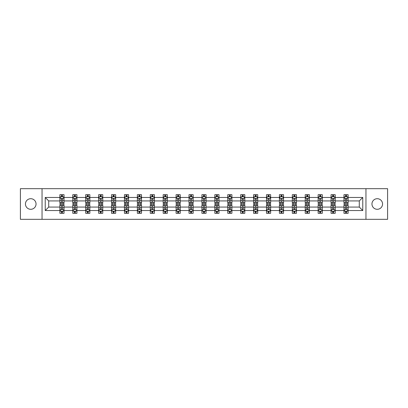 <?xml version="1.0" encoding="UTF-8"?>
<svg xmlns="http://www.w3.org/2000/svg" width="408" height="408" viewBox="0 0 408 408"><rect width="100%" height="100%" fill="white"/><g stroke="black" fill="none" stroke-linecap="round" stroke-linejoin="round"><path stroke-width="0.61" d="M377.252 198.701A5.299 5.299 0 0 0 371.953 204A5.299 5.299 0 0 0 377.252 209.299A5.299 5.299 0 0 0 382.551 204A5.299 5.299 0 0 0 377.252 198.701M30.748 198.701A5.299 5.299 0 0 0 25.449 204A5.299 5.299 0 0 0 30.748 209.299A5.299 5.299 0 0 0 36.047 204A5.299 5.299 0 0 0 30.748 198.701M365.956 219.315L387.6 219.315L387.6 188.685L365.956 188.685L365.956 219.315L42.044 219.315L42.044 188.685L20.4 188.685L20.4 219.315L42.044 219.315M348.116 210.538L348.116 207.065L359.29 207.065L362.768 210.538L348.116 210.538L348.116 213.313L346.545 213.313L346.545 211.201M365.956 188.685L42.044 188.685M343.975 210.538L335.203 210.538L335.203 207.065L343.975 207.065L343.975 213.313L348.116 213.313L348.116 211.104L347.335 211.104M335.203 210.538L335.203 213.313L333.627 213.313L333.627 211.201M331.061 210.538L322.289 210.538L322.289 207.065L331.061 207.065L331.061 213.313L335.203 213.313L335.203 211.104L334.422 211.104M322.289 210.538L322.289 213.313L320.714 213.313L320.714 211.201M318.148 210.538L309.376 210.538L309.376 207.065L318.148 207.065L318.148 213.313L322.289 213.313L322.289 211.104L321.509 211.104M309.376 210.538L309.376 213.313L307.8 213.313L307.8 211.201M305.235 210.538L296.463 210.538L296.463 207.065L305.235 207.065L305.235 213.313L309.376 213.313L309.376 211.104L308.596 211.104M296.463 210.538L296.463 213.313L294.887 213.313L294.887 211.201M292.322 210.538L283.55 210.538L283.55 207.065L292.322 207.065L292.322 213.313L296.463 213.313L296.463 211.104L295.683 211.104M283.55 210.538L283.55 213.313L281.974 213.313L281.974 211.201M279.409 210.538L270.637 210.538L270.637 207.065L279.409 207.065L279.409 213.313L283.55 213.313L283.55 211.104L282.77 211.104M270.637 210.538L270.637 213.313L269.061 213.313L269.061 211.201M266.495 210.538L257.723 210.538L257.723 207.065L266.495 207.065L266.495 213.313L270.637 213.313L270.637 211.104L269.856 211.104M257.723 210.538L257.723 213.313L256.147 213.313L256.147 211.201M253.582 210.538L244.81 210.538L244.81 207.065L253.582 207.065L253.582 213.313L257.723 213.313L257.723 211.104L256.943 211.104M244.81 210.538L244.81 213.313L243.234 213.313L243.234 211.201M240.669 210.538L231.897 210.538L231.897 207.065L240.669 207.065L240.669 213.313L244.81 213.313L244.81 211.104L244.03 211.104M231.897 210.538L231.897 213.313L230.321 213.313L230.321 211.201M227.756 210.538L218.984 210.538L218.984 207.065L227.756 207.065L227.756 213.313L231.897 213.313L231.897 211.104L231.117 211.104M218.984 210.538L218.984 213.313L217.408 213.313L217.408 211.201M214.843 210.538L206.071 210.538L206.071 207.065L214.843 207.065L214.843 213.313L218.984 213.313L218.984 211.104L218.204 211.104M206.071 210.538L206.071 213.313L204.495 213.313L204.495 211.201M201.929 210.538L193.157 210.538L193.157 207.065L201.929 207.065L201.929 213.313L206.071 213.313L206.071 211.104L205.29 211.104M193.157 210.538L193.157 213.313L191.582 213.313L191.582 211.201M189.016 210.538L180.244 210.538L180.244 207.065L189.016 207.065L189.016 213.313L193.157 213.313L193.157 211.104L192.377 211.104M180.244 210.538L180.244 213.313L178.668 213.313L178.668 211.201M176.103 210.538L167.331 210.538L167.331 207.065L176.103 207.065L176.103 213.313L180.244 213.313L180.244 211.104L179.464 211.104M167.331 210.538L167.331 213.313L165.755 213.313L165.755 211.201M163.19 210.538L154.418 210.538L154.418 207.065L163.19 207.065L163.19 213.313L167.331 213.313L167.331 211.104L166.551 211.104M154.418 210.538L154.418 213.313L152.842 213.313L152.842 211.201M150.277 210.538L141.505 210.538L141.505 207.065L150.277 207.065L150.277 213.313L154.418 213.313L154.418 211.104L153.637 211.104M141.505 210.538L141.505 213.313L139.929 213.313L139.929 211.201M137.363 210.538L128.591 210.538L128.591 207.065L137.363 207.065L137.363 213.313L141.505 213.313L141.505 211.104L140.724 211.104M128.591 210.538L128.591 213.313L127.016 213.313L127.016 211.201M124.45 210.538L115.678 210.538L115.678 207.065L124.45 207.065L124.45 213.313L128.591 213.313L128.591 211.104L127.811 211.104M115.678 210.538L115.678 213.313L114.102 213.313L114.102 211.201M111.537 210.538L102.765 210.538L102.765 207.065L111.537 207.065L111.537 213.313L115.678 213.313L115.678 211.104L114.898 211.104M102.765 210.538L102.765 213.313L101.189 213.313L101.189 211.201M98.624 210.538L89.852 210.538L89.852 207.065L98.624 207.065L98.624 213.313L102.765 213.313L102.765 211.104L101.985 211.104M89.852 210.538L89.852 213.313L88.276 213.313L88.276 211.201M85.711 210.538L76.939 210.538L76.939 207.065L85.711 207.065L85.711 213.313L89.852 213.313L89.852 211.104L89.072 211.104M76.939 210.538L76.939 213.313L75.363 213.313L75.363 211.201M72.797 210.538L64.025 210.538L64.025 207.065L72.797 207.065L72.797 213.313L76.939 213.313L76.939 211.104L76.158 211.104M64.025 210.538L64.025 213.313L62.45 213.313L62.45 211.201M59.884 210.538L45.232 210.538L45.232 197.462L59.884 197.462L59.884 200.935L48.71 200.935L48.71 207.065L59.884 207.065L59.884 213.313L64.025 213.313L64.025 211.104L63.245 211.104M60.665 196.896L59.884 196.896L59.884 194.687L59.884 197.462M61.455 196.799L61.455 194.687L59.884 194.687L64.025 194.687L64.025 197.462L72.797 197.462L72.797 194.687L76.939 194.687L76.939 197.462L85.711 197.462L85.711 194.687L89.852 194.687L89.852 197.462L98.624 197.462L98.624 194.687L102.765 194.687L102.765 197.462L111.537 197.462L111.537 194.687L115.678 194.687L115.678 197.462L124.45 197.462L124.45 194.687L128.591 194.687L128.591 197.462L137.363 197.462L137.363 194.687L141.505 194.687L141.505 197.462L150.277 197.462L150.277 194.687L154.418 194.687L154.418 197.462L163.19 197.462L163.19 194.687L167.331 194.687L167.331 197.462L176.103 197.462L176.103 194.687L180.244 194.687L180.244 197.462L189.016 197.462L189.016 194.687L193.157 194.687L193.157 197.462L201.929 197.462L201.929 194.687L206.071 194.687L206.071 197.462L214.843 197.462L214.843 194.687L218.984 194.687L218.984 197.462L227.756 197.462L227.756 194.687L231.897 194.687L231.897 197.462L240.669 197.462L240.669 194.687L244.81 194.687L244.81 197.462L253.582 197.462L253.582 194.687L257.723 194.687L257.723 197.462L266.495 197.462L266.495 194.687L270.637 194.687L270.637 197.462L279.409 197.462L279.409 194.687L283.55 194.687L283.55 197.462L292.322 197.462L292.322 194.687L296.463 194.687L296.463 197.462L305.235 197.462L305.235 194.687L309.376 194.687L309.376 197.462L318.148 197.462L318.148 194.687L322.289 194.687L322.289 197.462L331.061 197.462L331.061 194.687L335.203 194.687L335.203 197.462L343.975 197.462L343.975 194.687L348.116 194.687L348.116 197.462L362.768 197.462L362.768 210.538M343.975 197.462L343.975 200.935L335.203 200.935L335.203 197.462M331.061 197.462L331.061 200.935L322.289 200.935L322.289 197.462M318.148 197.462L318.148 200.935L309.376 200.935L309.376 197.462M305.235 197.462L305.235 200.935L296.463 200.935L296.463 197.462M292.322 197.462L292.322 200.935L283.55 200.935L283.55 197.462M279.409 197.462L279.409 200.935L270.637 200.935L270.637 197.462M266.495 197.462L266.495 200.935L257.723 200.935L257.723 197.462M253.582 197.462L253.582 200.935L244.81 200.935L244.81 197.462M240.669 197.462L240.669 200.935L231.897 200.935L231.897 197.462M227.756 197.462L227.756 200.935L218.984 200.935L218.984 197.462M214.843 197.462L214.843 200.935L206.071 200.935L206.071 197.462M201.929 197.462L201.929 200.935L193.157 200.935L193.157 197.462M189.016 197.462L189.016 200.935L180.244 200.935L180.244 197.462M176.103 197.462L176.103 200.935L167.331 200.935L167.331 197.462M163.19 197.462L163.19 200.935L154.418 200.935L154.418 197.462M150.277 197.462L150.277 200.935L141.505 200.935L141.505 197.462M137.363 197.462L137.363 200.935L128.591 200.935L128.591 197.462M124.45 197.462L124.45 200.935L115.678 200.935L115.678 197.462M111.537 197.462L111.537 200.935L102.765 200.935L102.765 197.462M98.624 197.462L98.624 200.935L89.852 200.935L89.852 197.462M85.711 197.462L85.711 200.935L76.939 200.935L76.939 197.462M72.797 197.462L72.797 200.935L64.025 200.935L64.025 197.462M45.232 197.462L48.71 200.935M359.29 207.065L359.29 200.935L348.116 200.935L348.116 197.462M345.55 196.758L346.545 196.758M332.637 196.758L333.627 196.758M319.724 196.758L320.714 196.758M306.811 196.758L307.8 196.758M293.898 196.758L294.887 196.758M280.985 196.758L281.974 196.758M268.071 196.758L269.061 196.758M255.158 196.758L256.147 196.758M242.245 196.758L243.234 196.758M229.332 196.758L230.321 196.758M216.419 196.758L217.408 196.758M203.505 196.758L204.495 196.758M190.592 196.758L191.582 196.758M177.679 196.758L178.668 196.758M164.766 196.758L165.755 196.758M151.852 196.758L152.842 196.758M138.939 196.758L139.929 196.758M126.026 196.758L127.016 196.758M113.113 196.758L114.102 196.758M100.2 196.758L101.189 196.758M87.287 196.758L88.276 196.758M74.373 196.758L75.363 196.758M61.455 196.758L62.45 196.758M61.455 211.242L62.45 211.242M74.373 211.242L75.363 211.242M87.287 211.242L88.276 211.242M100.2 211.242L101.189 211.242M113.113 211.242L114.102 211.242M126.026 211.242L127.016 211.242M138.939 211.242L139.929 211.242M151.852 211.242L152.842 211.242M164.766 211.242L165.755 211.242M177.679 211.242L178.668 211.242M190.592 211.242L191.582 211.242M203.505 211.242L204.495 211.242M216.419 211.242L217.408 211.242M229.332 211.242L230.321 211.242M242.245 211.242L243.234 211.242M255.158 211.242L256.147 211.242M268.071 211.242L269.061 211.242M280.985 211.242L281.974 211.242M293.898 211.242L294.887 211.242M306.811 211.242L307.8 211.242M319.724 211.242L320.714 211.242M332.637 211.242L333.627 211.242M345.55 211.242L346.545 211.242M48.71 207.065L45.232 210.538M362.768 197.462L359.29 200.935M62.45 195.764L61.455 195.764M59.884 202.465L59.884 203.505L61.455 203.505L61.455 202.465L59.884 202.465L59.884 200.935M64.025 200.935L64.025 203.505L62.45 203.505L62.45 199.073C62.118 198.436 61.792 198.436 61.455 199.073L61.455 202.465M63.245 196.896L64.025 196.896L64.025 194.687L62.45 194.687L62.45 196.799M64.025 198.456L63.194 196.799L60.71 196.799L59.884 198.456M61.455 212.236L62.45 212.236M64.025 205.535L64.025 204.495L62.45 204.495L62.45 205.535L64.025 205.535L64.025 207.065M59.884 207.065L59.884 204.495L61.455 204.495L61.455 208.927C61.787 209.564 62.118 209.564 62.45 208.927L62.45 205.535M60.665 211.104L59.884 211.104L59.884 213.313L61.455 213.313L61.455 211.201M59.884 209.544L60.71 211.201L63.194 211.201L64.025 209.544M75.363 195.764L74.373 195.764M73.578 196.896L72.797 196.896L72.797 194.687L74.373 194.687L74.373 196.799M72.797 202.465L72.797 203.505L74.373 203.505L74.373 202.465L72.797 202.465L72.797 200.935M76.939 200.935L76.939 203.505L75.363 203.505L75.363 199.073C75.031 198.436 74.705 198.436 74.373 199.073L74.373 202.465M76.158 196.896L76.939 196.896L76.939 194.687L75.363 194.687L75.363 196.799M76.939 198.456L76.107 196.799L73.624 196.799L72.797 198.456M88.276 195.764L87.287 195.764M86.491 196.896L85.711 196.896L85.711 194.687L87.287 194.687L87.287 196.799M85.711 202.465L85.711 203.505L87.287 203.505L87.287 202.465L85.711 202.465L85.711 200.935M89.852 200.935L89.852 203.505L88.276 203.505L88.276 199.073C87.944 198.436 87.618 198.436 87.287 199.073L87.287 202.465M89.072 196.896L89.852 196.896L89.852 194.687L88.276 194.687L88.276 196.799M89.852 198.456L89.021 196.799L86.537 196.799L85.711 198.456M74.373 212.236L75.363 212.236M76.939 205.535L76.939 204.495L75.363 204.495L75.363 205.535L76.939 205.535L76.939 207.065M72.797 207.065L72.797 204.495L74.373 204.495L74.373 208.927C74.7 209.564 75.031 209.564 75.363 208.927L75.363 205.535M73.578 211.104L72.797 211.104L72.797 213.313L74.373 213.313L74.373 211.201M72.797 209.544L73.624 211.201L76.107 211.201L76.939 209.544M87.287 212.236L88.276 212.236M89.852 205.535L89.852 204.495L88.276 204.495L88.276 205.535L89.852 205.535L89.852 207.065M85.711 207.065L85.711 204.495L87.287 204.495L87.287 208.927C87.613 209.564 87.944 209.564 88.276 208.927L88.276 205.535M86.491 211.104L85.711 211.104L85.711 213.313L87.287 213.313L87.287 211.201M85.711 209.544L86.537 211.201L89.021 211.201L89.852 209.544M101.189 195.764L100.2 195.764M99.404 196.896L98.624 196.896L98.624 194.687L100.2 194.687L100.2 196.799M98.624 202.465L98.624 203.505L100.2 203.505L100.2 202.465L98.624 202.465L98.624 200.935M102.765 200.935L102.765 203.505L101.189 203.505L101.189 199.073C100.858 198.436 100.531 198.436 100.2 199.073L100.2 202.465M101.985 196.896L102.765 196.896L102.765 194.687L101.189 194.687L101.189 196.799M102.765 198.456L101.934 196.799L99.45 196.799L98.624 198.456M100.2 212.236L101.189 212.236M102.765 205.535L102.765 204.495L101.189 204.495L101.189 205.535L102.765 205.535L102.765 207.065M98.624 207.065L98.624 204.495L100.2 204.495L100.2 208.927C100.526 209.564 100.858 209.564 101.189 208.927L101.189 205.535M99.404 211.104L98.624 211.104L98.624 213.313L100.2 213.313L100.2 211.201M98.624 209.544L99.45 211.201L101.934 211.201L102.765 209.544M114.102 195.764L113.113 195.764M112.317 196.896L111.537 196.896L111.537 194.687L113.113 194.687L113.113 196.799M111.537 202.465L111.537 203.505L113.113 203.505L113.113 202.465L111.537 202.465L111.537 200.935M115.678 200.935L115.678 203.505L114.102 203.505L114.102 199.073C113.771 198.436 113.444 198.436 113.113 199.073L113.113 202.465M114.898 196.896L115.678 196.896L115.678 194.687L114.102 194.687L114.102 196.799M115.678 198.456L114.847 196.799L112.363 196.799L111.537 198.456M113.113 212.236L114.102 212.236M115.678 205.535L115.678 204.495L114.102 204.495L114.102 205.535L115.678 205.535L115.678 207.065M111.537 207.065L111.537 204.495L113.113 204.495L113.113 208.927C113.439 209.564 113.771 209.564 114.102 208.927L114.102 205.535M112.317 211.104L111.537 211.104L111.537 213.313L113.113 213.313L113.113 211.201M111.537 209.544L112.363 211.201L114.847 211.201L115.678 209.544M127.016 195.764L126.026 195.764M125.231 196.896L124.45 196.896L124.45 194.687L126.026 194.687L126.026 196.799M124.45 202.465L124.45 203.505L126.026 203.505L126.026 202.465L124.45 202.465L124.45 200.935M128.591 200.935L128.591 203.505L127.016 203.505L127.016 199.073C126.684 198.436 126.358 198.436 126.026 199.073L126.026 202.465M127.811 196.896L128.591 196.896L128.591 194.687L127.016 194.687L127.016 196.799M128.591 198.456L127.76 196.799L125.276 196.799L124.45 198.456M126.026 212.236L127.016 212.236M128.591 205.535L128.591 204.495L127.016 204.495L127.016 205.535L128.591 205.535L128.591 207.065M124.45 207.065L124.45 204.495L126.026 204.495L126.026 208.927C126.353 209.564 126.684 209.564 127.016 208.927L127.016 205.535M125.231 211.104L124.45 211.104L124.45 213.313L126.026 213.313L126.026 211.201M124.45 209.544L125.276 211.201L127.76 211.201L128.591 209.544M139.929 195.764L138.939 195.764M138.144 196.896L137.363 196.896L137.363 194.687L138.939 194.687L138.939 196.799M137.363 202.465L137.363 203.505L138.939 203.505L138.939 202.465L137.363 202.465L137.363 200.935M141.505 200.935L141.505 203.505L139.929 203.505L139.929 199.073C139.597 198.436 139.271 198.436 138.939 199.073L138.939 202.465M140.724 196.896L141.505 196.896L141.505 194.687L139.929 194.687L139.929 196.799M141.505 198.456L140.673 196.799L138.19 196.799L137.363 198.456M138.939 212.236L139.929 212.236M141.505 205.535L141.505 204.495L139.929 204.495L139.929 205.535L141.505 205.535L141.505 207.065M137.363 207.065L137.363 204.495L138.939 204.495L138.939 208.927C139.266 209.564 139.597 209.564 139.929 208.927L139.929 205.535M138.144 211.104L137.363 211.104L137.363 213.313L138.939 213.313L138.939 211.201M137.363 209.544L138.19 211.201L140.673 211.201L141.505 209.544M152.842 195.764L151.852 195.764M151.057 196.896L150.277 196.896L150.277 194.687L151.852 194.687L151.852 196.799M150.277 202.465L150.277 203.505L151.852 203.505L151.852 202.465L150.277 202.465L150.277 200.935M154.418 200.935L154.418 203.505L152.842 203.505L152.842 199.073C152.516 198.436 152.184 198.436 151.852 199.073L151.852 202.465M153.637 196.896L154.418 196.896L154.418 194.687L152.842 194.687L152.842 196.799M154.418 198.456L153.587 196.799L151.103 196.799L150.277 198.456M151.852 212.236L152.842 212.236M154.418 205.535L154.418 204.495L152.842 204.495L152.842 205.535L154.418 205.535L154.418 207.065M150.277 207.065L150.277 204.495L151.852 204.495L151.852 208.927C152.179 209.564 152.51 209.564 152.842 208.927L152.842 205.535M151.057 211.104L150.277 211.104L150.277 213.313L151.852 213.313L151.852 211.201M150.277 209.544L151.103 211.201L153.587 211.201L154.418 209.544M165.755 195.764L164.766 195.764M163.97 196.896L163.19 196.896L163.19 194.687L164.766 194.687L164.766 196.799M163.19 202.465L163.19 203.505L164.766 203.505L164.766 202.465L163.19 202.465L163.19 200.935M167.331 200.935L167.331 203.505L165.755 203.505L165.755 199.073C165.429 198.436 165.097 198.436 164.766 199.073L164.766 202.465M166.551 196.896L167.331 196.896L167.331 194.687L165.755 194.687L165.755 196.799M167.331 198.456L166.5 196.799L164.021 196.799L163.19 198.456M164.766 212.236L165.755 212.236M167.331 205.535L167.331 204.495L165.755 204.495L165.755 205.535L167.331 205.535L167.331 207.065M163.19 207.065L163.19 204.495L164.766 204.495L164.766 208.927C165.092 209.564 165.424 209.564 165.755 208.927L165.755 205.535M163.97 211.104L163.19 211.104L163.19 213.313L164.766 213.313L164.766 211.201M163.19 209.544L164.021 211.201L166.5 211.201L167.331 209.544M178.668 195.764L177.679 195.764M176.883 196.896L176.103 196.896L176.103 194.687L177.679 194.687L177.679 196.799M176.103 202.465L176.103 203.505L177.679 203.505L177.679 202.465L176.103 202.465L176.103 200.935M180.244 200.935L180.244 203.505L178.668 203.505L178.668 199.073C178.342 198.436 178.01 198.436 177.679 199.073L177.679 202.465M179.464 196.896L180.244 196.896L180.244 194.687L178.668 194.687L178.668 196.799M180.244 198.456L179.413 196.799L176.934 196.799L176.103 198.456M191.582 195.764L190.592 195.764M189.796 196.896L189.016 196.896L189.016 194.687L190.592 194.687L190.592 196.799M189.016 202.465L189.016 203.505L190.592 203.505L190.592 202.465L189.016 202.465L189.016 200.935M193.157 200.935L193.157 203.505L191.582 203.505L191.582 199.073C191.255 198.436 190.924 198.436 190.592 199.073L190.592 202.465M192.377 196.896L193.157 196.896L193.157 194.687L191.582 194.687L191.582 196.799M193.157 198.456L192.326 196.799L189.847 196.799L189.016 198.456M204.495 195.764L203.505 195.764M202.71 196.896L201.929 196.896L201.929 194.687L203.505 194.687L203.505 196.799M201.929 202.465L201.929 203.505L203.505 203.505L203.505 202.465L201.929 202.465L201.929 200.935M206.071 200.935L206.071 203.505L204.495 203.505L204.495 199.073C204.168 198.436 203.837 198.436 203.505 199.073L203.505 202.465M205.29 196.896L206.071 196.896L206.071 194.687L204.495 194.687L204.495 196.799M206.071 198.456L205.239 196.799L202.761 196.799L201.929 198.456M217.408 195.764L216.419 195.764M215.623 196.896L214.843 196.896L214.843 194.687L216.419 194.687L216.419 196.799M214.843 202.465L214.843 203.505L216.419 203.505L216.419 202.465L214.843 202.465L214.843 200.935M218.984 200.935L218.984 203.505L217.408 203.505L217.408 199.073C217.082 198.436 216.75 198.436 216.419 199.073L216.419 202.465M218.204 196.896L218.984 196.896L218.984 194.687L217.408 194.687L217.408 196.799M218.984 198.456L218.153 196.799L215.674 196.799L214.843 198.456M230.321 195.764L229.332 195.764M228.536 196.896L227.756 196.896L227.756 194.687L229.332 194.687L229.332 196.799M227.756 202.465L227.756 203.505L229.332 203.505L229.332 202.465L227.756 202.465L227.756 200.935M231.897 200.935L231.897 203.505L230.321 203.505L230.321 199.073C229.995 198.436 229.663 198.436 229.332 199.073L229.332 202.465M231.117 196.896L231.897 196.896L231.897 194.687L230.321 194.687L230.321 196.799M231.897 198.456L231.066 196.799L228.587 196.799L227.756 198.456M243.234 195.764L242.245 195.764M241.449 196.896L240.669 196.896L240.669 194.687L242.245 194.687L242.245 196.799M240.669 202.465L240.669 203.505L242.245 203.505L242.245 202.465L240.669 202.465L240.669 200.935M244.81 200.935L244.81 203.505L243.234 203.505L243.234 199.073C242.908 198.436 242.576 198.436 242.245 199.073L242.245 202.465M244.03 196.896L244.81 196.896L244.81 194.687L243.234 194.687L243.234 196.799M244.81 198.456L243.979 196.799L241.5 196.799L240.669 198.456M256.147 195.764L255.158 195.764M254.363 196.896L253.582 196.896L253.582 194.687L255.158 194.687L255.158 196.799M253.582 202.465L253.582 203.505L255.158 203.505L255.158 202.465L253.582 202.465L253.582 200.935M257.723 200.935L257.723 203.505L256.147 203.505L256.147 199.073C255.821 198.436 255.49 198.436 255.158 199.073L255.158 202.465M256.943 196.896L257.723 196.896L257.723 194.687L256.147 194.687L256.147 196.799M257.723 198.456L256.897 196.799L254.414 196.799L253.582 198.456M269.061 195.764L268.071 195.764M267.276 196.896L266.495 196.896L266.495 194.687L268.071 194.687L268.071 196.799M266.495 202.465L266.495 203.505L268.071 203.505L268.071 202.465L266.495 202.465L266.495 200.935M270.637 200.935L270.637 203.505L269.061 203.505L269.061 199.073C268.734 198.436 268.403 198.436 268.071 199.073L268.071 202.465M269.856 196.896L270.637 196.896L270.637 194.687L269.061 194.687L269.061 196.799M270.637 198.456L269.81 196.799L267.327 196.799L266.495 198.456M281.974 195.764L280.985 195.764M280.189 196.896L279.409 196.896L279.409 194.687L280.985 194.687L280.985 196.799M279.409 202.465L279.409 203.505L280.985 203.505L280.985 202.465L279.409 202.465L279.409 200.935M283.55 200.935L283.55 203.505L281.974 203.505L281.974 199.073C281.647 198.436 281.316 198.436 280.985 199.073L280.985 202.465M282.77 196.896L283.55 196.896L283.55 194.687L281.974 194.687L281.974 196.799M283.55 198.456L282.724 196.799L280.24 196.799L279.409 198.456M294.887 195.764L293.898 195.764M293.102 196.896L292.322 196.896L292.322 194.687L293.898 194.687L293.898 196.799M292.322 202.465L292.322 203.505L293.898 203.505L293.898 202.465L292.322 202.465L292.322 200.935M296.463 200.935L296.463 203.505L294.887 203.505L294.887 199.073C294.561 198.436 294.229 198.436 293.898 199.073L293.898 202.465M295.683 196.896L296.463 196.896L296.463 194.687L294.887 194.687L294.887 196.799M296.463 198.456L295.637 196.799L293.153 196.799L292.322 198.456M177.679 212.236L178.668 212.236M180.244 205.535L180.244 204.495L178.668 204.495L178.668 205.535L180.244 205.535L180.244 207.065M176.103 207.065L176.103 204.495L177.679 204.495L177.679 208.927C178.005 209.564 178.337 209.564 178.668 208.927L178.668 205.535M176.883 211.104L176.103 211.104L176.103 213.313L177.679 213.313L177.679 211.201M176.103 209.544L176.934 211.201L179.413 211.201L180.244 209.544M190.592 212.236L191.582 212.236M193.157 205.535L193.157 204.495L191.582 204.495L191.582 205.535L193.157 205.535L193.157 207.065M189.016 207.065L189.016 204.495L190.592 204.495L190.592 208.927C190.919 209.564 191.25 209.564 191.582 208.927L191.582 205.535M189.796 211.104L189.016 211.104L189.016 213.313L190.592 213.313L190.592 211.201M189.016 209.544L189.847 211.201L192.326 211.201L193.157 209.544M203.505 212.236L204.495 212.236M206.071 205.535L206.071 204.495L204.495 204.495L204.495 205.535L206.071 205.535L206.071 207.065M201.929 207.065L201.929 204.495L203.505 204.495L203.505 208.927C203.832 209.564 204.163 209.564 204.495 208.927L204.495 205.535M202.71 211.104L201.929 211.104L201.929 213.313L203.505 213.313L203.505 211.201M201.929 209.544L202.761 211.201L205.239 211.201L206.071 209.544M216.419 212.236L217.408 212.236M218.984 205.535L218.984 204.495L217.408 204.495L217.408 205.535L218.984 205.535L218.984 207.065M214.843 207.065L214.843 204.495L216.419 204.495L216.419 208.927C216.745 209.564 217.076 209.564 217.408 208.927L217.408 205.535M215.623 211.104L214.843 211.104L214.843 213.313L216.419 213.313L216.419 211.201M214.843 209.544L215.674 211.201L218.153 211.201L218.984 209.544M229.332 212.236L230.321 212.236M231.897 205.535L231.897 204.495L230.321 204.495L230.321 205.535L231.897 205.535L231.897 207.065M227.756 207.065L227.756 204.495L229.332 204.495L229.332 208.927C229.658 209.564 229.99 209.564 230.321 208.927L230.321 205.535M228.536 211.104L227.756 211.104L227.756 213.313L229.332 213.313L229.332 211.201M227.756 209.544L228.587 211.201L231.066 211.201L231.897 209.544M242.245 212.236L243.234 212.236M244.81 205.535L244.81 204.495L243.234 204.495L243.234 205.535L244.81 205.535L244.81 207.065M240.669 207.065L240.669 204.495L242.245 204.495L242.245 208.927C242.571 209.564 242.903 209.564 243.234 208.927L243.234 205.535M241.449 211.104L240.669 211.104L240.669 213.313L242.245 213.313L242.245 211.201M240.669 209.544L241.5 211.201L243.979 211.201L244.81 209.544M255.158 212.236L256.147 212.236M257.723 205.535L257.723 204.495L256.147 204.495L256.147 205.535L257.723 205.535L257.723 207.065M253.582 207.065L253.582 204.495L255.158 204.495L255.158 208.927C255.484 209.564 255.816 209.564 256.147 208.927L256.147 205.535M254.363 211.104L253.582 211.104L253.582 213.313L255.158 213.313L255.158 211.201M253.582 209.544L254.414 211.201L256.897 211.201L257.723 209.544M268.071 212.236L269.061 212.236M270.637 205.535L270.637 204.495L269.061 204.495L269.061 205.535L270.637 205.535L270.637 207.065M266.495 207.065L266.495 204.495L268.071 204.495L268.071 208.927C268.403 209.564 268.729 209.564 269.061 208.927L269.061 205.535M267.276 211.104L266.495 211.104L266.495 213.313L268.071 213.313L268.071 211.201M266.495 209.544L267.327 211.201L269.81 211.201L270.637 209.544M280.985 212.236L281.974 212.236M283.55 205.535L283.55 204.495L281.974 204.495L281.974 205.535L283.55 205.535L283.55 207.065M279.409 207.065L279.409 204.495L280.985 204.495L280.985 208.927C281.316 209.564 281.642 209.564 281.974 208.927L281.974 205.535M280.189 211.104L279.409 211.104L279.409 213.313L280.985 213.313L280.985 211.201M279.409 209.544L280.24 211.201L282.724 211.201L283.55 209.544M293.898 212.236L294.887 212.236M296.463 205.535L296.463 204.495L294.887 204.495L294.887 205.535L296.463 205.535L296.463 207.065M292.322 207.065L292.322 204.495L293.898 204.495L293.898 208.927C294.229 209.564 294.556 209.564 294.887 208.927L294.887 205.535M293.102 211.104L292.322 211.104L292.322 213.313L293.898 213.313L293.898 211.201M292.322 209.544L293.153 211.201L295.637 211.201L296.463 209.544M307.8 195.764L306.811 195.764M306.015 196.896L305.235 196.896L305.235 194.687L306.811 194.687L306.811 196.799M305.235 202.465L305.235 203.505L306.811 203.505L306.811 202.465L305.235 202.465L305.235 200.935M309.376 200.935L309.376 203.505L307.8 203.505L307.8 199.073C307.474 198.436 307.142 198.436 306.811 199.073L306.811 202.465M308.596 196.896L309.376 196.896L309.376 194.687L307.8 194.687L307.8 196.799M309.376 198.456L308.55 196.799L306.066 196.799L305.235 198.456M306.811 212.236L307.8 212.236M309.376 205.535L309.376 204.495L307.8 204.495L307.8 205.535L309.376 205.535L309.376 207.065M305.235 207.065L305.235 204.495L306.811 204.495L306.811 208.927C307.142 209.564 307.469 209.564 307.8 208.927L307.8 205.535M306.015 211.104L305.235 211.104L305.235 213.313L306.811 213.313L306.811 211.201M305.235 209.544L306.066 211.201L308.55 211.201L309.376 209.544M320.714 195.764L319.724 195.764M318.929 196.896L318.148 196.896L318.148 194.687L319.724 194.687L319.724 196.799M318.148 202.465L318.148 203.505L319.724 203.505L319.724 202.465L318.148 202.465L318.148 200.935M322.289 200.935L322.289 203.505L320.714 203.505L320.714 199.073C320.387 198.436 320.056 198.436 319.724 199.073L319.724 202.465M321.509 196.896L322.289 196.896L322.289 194.687L320.714 194.687L320.714 196.799M322.289 198.456L321.463 196.799L318.98 196.799L318.148 198.456M319.724 212.236L320.714 212.236M322.289 205.535L322.289 204.495L320.714 204.495L320.714 205.535L322.289 205.535L322.289 207.065M318.148 207.065L318.148 204.495L319.724 204.495L319.724 208.927C320.056 209.564 320.382 209.564 320.714 208.927L320.714 205.535M318.929 211.104L318.148 211.104L318.148 213.313L319.724 213.313L319.724 211.201M318.148 209.544L318.98 211.201L321.463 211.201L322.289 209.544M333.627 195.764L332.637 195.764M331.842 196.896L331.061 196.896L331.061 194.687L332.637 194.687L332.637 196.799M331.061 202.465L331.061 203.505L332.637 203.505L332.637 202.465L331.061 202.465L331.061 200.935M335.203 200.935L335.203 203.505L333.627 203.505L333.627 199.073C333.3 198.436 332.969 198.436 332.637 199.073L332.637 202.465M334.422 196.896L335.203 196.896L335.203 194.687L333.627 194.687L333.627 196.799M335.203 198.456L334.376 196.799L331.893 196.799L331.061 198.456M332.637 212.236L333.627 212.236M335.203 205.535L335.203 204.495L333.627 204.495L333.627 205.535L335.203 205.535L335.203 207.065M331.061 207.065L331.061 204.495L332.637 204.495L332.637 208.927C332.969 209.564 333.295 209.564 333.627 208.927L333.627 205.535M331.842 211.104L331.061 211.104L331.061 213.313L332.637 213.313L332.637 211.201M331.061 209.544L331.893 211.201L334.376 211.201L335.203 209.544M346.545 195.764L345.55 195.764M344.755 196.896L343.975 196.896L343.975 194.687L345.55 194.687L345.55 196.799M343.975 202.465L343.975 203.505L345.55 203.505L345.55 202.465L343.975 202.465L343.975 200.935M348.116 200.935L348.116 203.505L346.545 203.505L346.545 199.073C346.214 198.436 345.882 198.436 345.55 199.073L345.55 202.465M347.335 196.896L348.116 196.896L348.116 194.687L346.545 194.687L346.545 196.799M348.116 198.456L347.29 196.799L344.806 196.799L343.975 198.456M345.55 212.236L346.545 212.236M348.116 205.535L348.116 204.495L346.545 204.495L346.545 205.535L348.116 205.535L348.116 207.065M343.975 207.065L343.975 204.495L345.55 204.495L345.55 208.927C345.882 209.564 346.208 209.564 346.545 208.927L346.545 205.535M344.755 211.104L343.975 211.104L343.975 213.313L345.55 213.313L345.55 211.201M343.975 209.544L344.806 211.201L347.29 211.201L348.116 209.544M64.005 198.41L59.905 198.41M64.025 202.465L62.45 202.465M61.455 200.246L59.884 200.246M64.025 200.246L62.45 200.246M62.45 196.289L61.455 196.289M59.905 209.59L64.005 209.59M59.884 205.535L61.455 205.535M62.45 207.754L64.025 207.754M59.884 207.754L61.455 207.754M61.455 211.711L62.45 211.711M76.918 198.41L72.818 198.41M76.939 202.465L75.363 202.465M74.373 200.246L72.797 200.246M76.939 200.246L75.363 200.246M75.363 196.289L74.373 196.289M89.831 198.41L85.731 198.41M89.852 202.465L88.276 202.465M87.287 200.246L85.711 200.246M89.852 200.246L88.276 200.246M88.276 196.289L87.287 196.289M72.818 209.59L76.918 209.59M72.797 205.535L74.373 205.535M75.363 207.754L76.939 207.754M72.797 207.754L74.373 207.754M74.373 211.711L75.363 211.711M85.731 209.59L89.831 209.59M85.711 205.535L87.287 205.535M88.276 207.754L89.852 207.754M85.711 207.754L87.287 207.754M87.287 211.711L88.276 211.711M102.745 198.41L98.644 198.41M102.765 202.465L101.189 202.465M100.2 200.246L98.624 200.246M102.765 200.246L101.189 200.246M101.189 196.289L100.2 196.289M98.644 209.59L102.745 209.59M98.624 205.535L100.2 205.535M101.189 207.754L102.765 207.754M98.624 207.754L100.2 207.754M100.2 211.711L101.189 211.711M115.658 198.41L111.557 198.41M115.678 202.465L114.102 202.465M113.113 200.246L111.537 200.246M115.678 200.246L114.102 200.246M114.102 196.289L113.113 196.289M111.557 209.59L115.658 209.59M111.537 205.535L113.113 205.535M114.102 207.754L115.678 207.754M111.537 207.754L113.113 207.754M113.113 211.711L114.102 211.711M128.571 198.41L124.471 198.41M128.591 202.465L127.016 202.465M126.026 200.246L124.45 200.246M128.591 200.246L127.016 200.246M127.016 196.289L126.026 196.289M124.471 209.59L128.571 209.59M124.45 205.535L126.026 205.535M127.016 207.754L128.591 207.754M124.45 207.754L126.026 207.754M126.026 211.711L127.016 211.711M141.484 198.41L137.384 198.41M141.505 202.465L139.929 202.465M138.939 200.246L137.363 200.246M141.505 200.246L139.929 200.246M139.929 196.289L138.939 196.289M137.384 209.59L141.484 209.59M137.363 205.535L138.939 205.535M139.929 207.754L141.505 207.754M137.363 207.754L138.939 207.754M138.939 211.711L139.929 211.711M154.397 198.41L150.297 198.41M154.418 202.465L152.842 202.465M151.852 200.246L150.277 200.246M154.418 200.246L152.842 200.246M152.842 196.289L151.852 196.289M150.297 209.59L154.397 209.59M150.277 205.535L151.852 205.535M152.842 207.754L154.418 207.754M150.277 207.754L151.852 207.754M151.852 211.711L152.842 211.711M167.311 198.41L163.21 198.41M167.331 202.465L165.755 202.465M164.766 200.246L163.19 200.246M167.331 200.246L165.755 200.246M165.755 196.289L164.766 196.289M163.21 209.59L167.311 209.59M163.19 205.535L164.766 205.535M165.755 207.754L167.331 207.754M163.19 207.754L164.766 207.754M164.766 211.711L165.755 211.711M180.224 198.41L176.123 198.41M180.244 202.465L178.668 202.465M177.679 200.246L176.103 200.246M180.244 200.246L178.668 200.246M178.668 196.289L177.679 196.289M193.137 198.41L189.037 198.41M193.157 202.465L191.582 202.465M190.592 200.246L189.016 200.246M193.157 200.246L191.582 200.246M191.582 196.289L190.592 196.289M206.05 198.41L201.95 198.41M206.071 202.465L204.495 202.465M203.505 200.246L201.929 200.246M206.071 200.246L204.495 200.246M204.495 196.289L203.505 196.289M218.963 198.41L214.863 198.41M218.984 202.465L217.408 202.465M216.419 200.246L214.843 200.246M218.984 200.246L217.408 200.246M217.408 196.289L216.419 196.289M231.877 198.41L227.776 198.41M231.897 202.465L230.321 202.465M229.332 200.246L227.756 200.246M231.897 200.246L230.321 200.246M230.321 196.289L229.332 196.289M244.79 198.41L240.689 198.41M244.81 202.465L243.234 202.465M242.245 200.246L240.669 200.246M244.81 200.246L243.234 200.246M243.234 196.289L242.245 196.289M257.703 198.41L253.603 198.41M257.723 202.465L256.147 202.465M255.158 200.246L253.582 200.246M257.723 200.246L256.147 200.246M256.147 196.289L255.158 196.289M270.616 198.41L266.516 198.41M270.637 202.465L269.061 202.465M268.071 200.246L266.495 200.246M270.637 200.246L269.061 200.246M269.061 196.289L268.071 196.289M283.529 198.41L279.429 198.41M283.55 202.465L281.974 202.465M280.985 200.246L279.409 200.246M283.55 200.246L281.974 200.246M281.974 196.289L280.985 196.289M296.443 198.41L292.342 198.41M296.463 202.465L294.887 202.465M293.898 200.246L292.322 200.246M296.463 200.246L294.887 200.246M294.887 196.289L293.898 196.289M176.123 209.59L180.224 209.59M176.103 205.535L177.679 205.535M178.668 207.754L180.244 207.754M176.103 207.754L177.679 207.754M177.679 211.711L178.668 211.711M189.037 209.59L193.137 209.59M189.016 205.535L190.592 205.535M191.582 207.754L193.157 207.754M189.016 207.754L190.592 207.754M190.592 211.711L191.582 211.711M201.95 209.59L206.05 209.59M201.929 205.535L203.505 205.535M204.495 207.754L206.071 207.754M201.929 207.754L203.505 207.754M203.505 211.711L204.495 211.711M214.863 209.59L218.963 209.59M214.843 205.535L216.419 205.535M217.408 207.754L218.984 207.754M214.843 207.754L216.419 207.754M216.419 211.711L217.408 211.711M227.776 209.59L231.877 209.59M227.756 205.535L229.332 205.535M230.321 207.754L231.897 207.754M227.756 207.754L229.332 207.754M229.332 211.711L230.321 211.711M240.689 209.59L244.79 209.59M240.669 205.535L242.245 205.535M243.234 207.754L244.81 207.754M240.669 207.754L242.245 207.754M242.245 211.711L243.234 211.711M253.603 209.59L257.703 209.59M253.582 205.535L255.158 205.535M256.147 207.754L257.723 207.754M253.582 207.754L255.158 207.754M255.158 211.711L256.147 211.711M266.516 209.59L270.616 209.59M266.495 205.535L268.071 205.535M269.061 207.754L270.637 207.754M266.495 207.754L268.071 207.754M268.071 211.711L269.061 211.711M279.429 209.59L283.529 209.59M279.409 205.535L280.985 205.535M281.974 207.754L283.55 207.754M279.409 207.754L280.985 207.754M280.985 211.711L281.974 211.711M292.342 209.59L296.443 209.59M292.322 205.535L293.898 205.535M294.887 207.754L296.463 207.754M292.322 207.754L293.898 207.754M293.898 211.711L294.887 211.711M309.356 198.41L305.255 198.41M309.376 202.465L307.8 202.465M306.811 200.246L305.235 200.246M309.376 200.246L307.8 200.246M307.8 196.289L306.811 196.289M305.255 209.59L309.356 209.59M305.235 205.535L306.811 205.535M307.8 207.754L309.376 207.754M305.235 207.754L306.811 207.754M306.811 211.711L307.8 211.711M322.269 198.41L318.169 198.41M322.289 202.465L320.714 202.465M319.724 200.246L318.148 200.246M322.289 200.246L320.714 200.246M320.714 196.289L319.724 196.289M318.169 209.59L322.269 209.59M318.148 205.535L319.724 205.535M320.714 207.754L322.289 207.754M318.148 207.754L319.724 207.754M319.724 211.711L320.714 211.711M335.182 198.41L331.082 198.41M335.203 202.465L333.627 202.465M332.637 200.246L331.061 200.246M335.203 200.246L333.627 200.246M333.627 196.289L332.637 196.289M331.082 209.59L335.182 209.59M331.061 205.535L332.637 205.535M333.627 207.754L335.203 207.754M331.061 207.754L332.637 207.754M332.637 211.711L333.627 211.711M348.095 198.41L343.995 198.41M348.116 202.465L346.545 202.465M345.55 200.246L343.975 200.246M348.116 200.246L346.545 200.246M346.545 196.289L345.55 196.289M343.995 209.59L348.095 209.59M343.975 205.535L345.55 205.535M346.545 207.754L348.116 207.754M343.975 207.754L345.55 207.754M345.55 211.711L346.545 211.711"/></g></svg>
